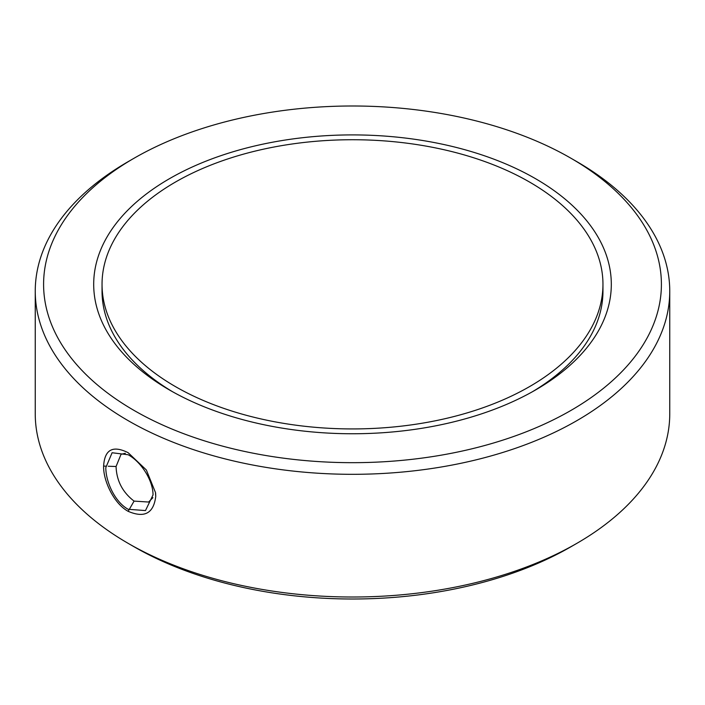 <?xml version="1.0" encoding="UTF-8"?>
<svg xmlns="http://www.w3.org/2000/svg" width="705" height="705" viewBox="0 0 705 705"><rect width="100%" height="100%" fill="white"/><g stroke="black" fill="none" stroke-linecap="round" stroke-linejoin="round"><path stroke-width="1.06" d="M669.75 291.147L669.75 413.853A317.25 183.159 180 0 1 576.831 543.361L570.927 546.772A308.905 178.339 180 0 1 134.073 546.772L134.073 546.772A308.905 178.339 180 0 1 134.065 546.772L128.169 543.37A317.25 183.159 180 0 1 128.169 543.361A317.25 183.159 180 0 1 35.25 413.853L35.25 291.147A317.25 183.159 0 0 0 128.169 420.665A317.25 183.159 0 0 0 473.91 460.374A317.25 183.159 0 0 0 669.75 291.147A317.25 183.159 0 0 0 576.831 161.639A317.25 183.159 0 0 0 576.831 161.63L570.927 158.228A308.905 178.339 0 0 0 134.073 158.228A308.905 178.339 0 0 0 134.073 410.442A308.905 178.339 0 0 0 570.927 410.442A308.905 178.339 0 0 0 570.927 158.228L576.831 161.639M576.831 543.361A317.25 183.159 180 0 1 128.169 543.37L134.073 546.772M134.073 158.228L128.169 161.639A317.25 183.159 0 0 0 35.25 291.147M128.169 511.328C113.937 503.705 103.124 480.563 103.617 466.084C104.622 449.552 112.809 445.084 128.169 452.707L146.358 469.997L155.576 492.769L155.761 496.188C153.752 513.311 144.551 518.351 128.169 511.328L134.073 501.105C122.573 492.284 116.572 480.757 116.069 466.507L121.04 454.32L125.314 453.28M169.491 389.988L169.491 389.988A258.805 149.425 180 0 1 169.5 178.673A258.805 149.425 180 0 1 535.509 178.673A258.805 149.425 180 0 1 535.509 389.988A258.805 149.425 180 0 1 169.491 389.988M172.496 391.689A250.46 144.604 180 0 1 102.04 291.147L102.04 284.335A250.46 144.604 180 0 1 256.655 150.738A250.46 144.604 180 0 1 529.605 182.084A250.46 144.604 180 0 1 602.96 284.335A250.46 144.604 180 0 1 448.345 417.924A250.46 144.604 180 0 1 175.395 386.578A250.46 144.604 180 0 1 102.04 284.335M602.96 284.335L602.96 291.147A250.46 144.604 180 0 1 532.504 391.689M152.888 497.695L148.588 502.039L134.073 501.105M153.029 494.928L145.486 510.57L128.169 509.283C114.959 502.057 105.803 481.956 105.803 467.662L112.095 452.742L128.169 454.751C141.397 462.031 153.108 480.687 153.029 494.928M103.617 466.084L105.838 466.164M108.262 466.243L116.069 466.507M155.761 496.188L155.488 493.509"/></g></svg>
